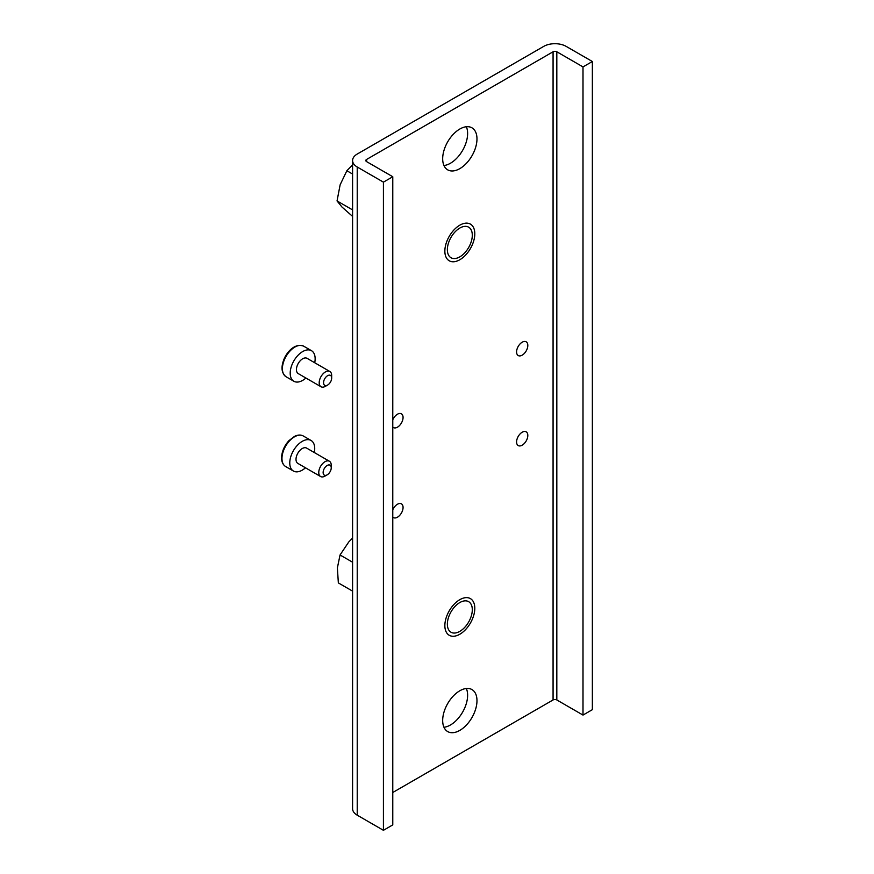 <?xml version="1.0" encoding="UTF-8"?>
<svg xmlns="http://www.w3.org/2000/svg" width="874" height="874" viewBox="0 0 874 874"><rect width="100%" height="100%" fill="white"/><g stroke="black" fill="none" stroke-linecap="round" stroke-linejoin="round"><path stroke-width="1.31" d="M522.193 432.226A7.942 4.589 -60 0 1 526.17 431.832A7.942 4.589 -60 0 1 527.383 438.191A7.942 4.589 -60 0 1 522.193 445.183A7.942 4.589 -60 0 1 518.227 445.576A7.942 4.589 -60 0 1 517.015 439.218A7.942 4.589 -60 0 1 522.193 432.226M392.776 509.837A7.942 4.589 -60 0 1 397.462 504.243A7.942 4.589 -60 0 1 401.428 503.85A7.942 4.589 -60 0 1 402.641 510.208A7.942 4.589 -60 0 1 397.462 517.2A7.942 4.589 -60 0 1 393.486 517.594A7.942 4.589 -60 0 1 392.776 517.004M522.193 342.204A7.942 4.589 -60 0 1 526.17 341.81A7.942 4.589 -60 0 1 527.383 348.169A7.942 4.589 -60 0 1 522.193 355.161A7.942 4.589 -60 0 1 518.227 355.554A7.942 4.589 -60 0 1 517.015 349.196A7.942 4.589 -60 0 1 522.193 342.204M392.776 419.815A7.942 4.589 -60 0 1 397.462 414.21A7.942 4.589 -60 0 1 401.428 413.828A7.942 4.589 -60 0 1 402.641 420.186A7.942 4.589 -60 0 1 397.462 427.178A7.942 4.589 -60 0 1 393.486 427.572A7.942 4.589 -60 0 1 392.776 426.982M459.822 730.38A24.253 14.006 120 0 0 475.674 709A24.253 14.006 120 0 0 471.949 689.564A24.253 14.006 120 0 0 459.822 690.766A24.253 14.006 120 0 0 443.981 712.135A24.253 14.006 120 0 0 447.696 731.582A24.253 14.006 120 0 0 459.822 730.38M443.959 727.255A24.253 14.006 120 0 0 450.471 724.972A24.253 14.006 120 0 0 466.334 688.494M459.822 256.858A17.644 10.182 120 0 0 471.348 241.311A17.644 10.182 120 0 0 468.65 227.174A17.644 10.182 120 0 0 459.822 228.048A17.644 10.182 120 0 0 448.307 243.595A17.644 10.182 120 0 0 451.006 257.732A17.644 10.182 120 0 0 459.822 256.858M459.822 168.638A24.253 14.006 120 0 0 475.674 147.258A24.253 14.006 120 0 0 471.949 127.823A24.253 14.006 120 0 0 459.822 129.024A24.253 14.006 120 0 0 443.981 150.404A24.253 14.006 120 0 0 447.696 169.84A24.253 14.006 120 0 0 459.822 168.638M443.959 165.514A24.253 14.006 120 0 0 450.471 163.23A24.253 14.006 120 0 0 466.334 126.752M459.822 631.356A17.644 10.182 120 0 0 471.348 615.809A17.644 10.182 120 0 0 468.65 601.673A17.644 10.182 120 0 0 459.822 602.547A17.644 10.182 120 0 0 448.307 618.093A17.644 10.182 120 0 0 451.006 632.23A17.644 10.182 120 0 0 459.822 631.356M366.588 159.45A2.644 1.529 0 0 0 365.813 160.532A2.644 1.529 0 0 0 366.588 161.614L366.588 159.45L553.067 51.785L553.067 699.954A2.644 1.529 180 0 1 556.814 699.954L583.002 715.074L592.364 709.666L592.364 61.508L566.166 46.388A15.874 9.166 0 0 0 543.715 46.388L357.226 154.053A15.874 9.166 0 0 0 352.583 160.532A15.874 9.166 0 0 0 357.226 167.01L383.424 182.142L383.424 830.3L357.226 815.18A15.874 9.166 180 0 1 352.583 808.69L352.583 160.532M392.776 792.489L553.067 699.954M592.364 61.508L583.002 66.905L556.814 51.785A2.644 1.529 0 0 0 553.067 51.785M583.002 66.905L583.002 715.074M383.424 182.142L392.776 176.734L392.776 824.903L383.424 830.3M392.776 176.734L366.588 161.614M444.855 251.1A21.173 12.225 -60 0 1 454.098 229.796A21.173 12.225 -60 0 1 470.409 224.115A21.173 12.225 -60 0 1 474.801 233.806A21.173 12.225 -60 0 1 465.558 255.11A21.173 12.225 -60 0 1 449.247 260.791A21.173 12.225 -60 0 1 444.855 251.1M444.855 625.587A21.173 12.225 -60 0 1 454.098 604.284A21.173 12.225 -60 0 1 470.409 598.614A21.173 12.225 -60 0 1 474.801 608.304A21.173 12.225 -60 0 1 465.558 629.608A21.173 12.225 -60 0 1 449.247 635.278A21.173 12.225 -60 0 1 444.855 625.587M352.583 591.13L338.347 582.914L337.386 567.903L340.041 554.979L348.77 541.956L352.583 538.013M352.583 562.211L340.041 554.979M352.583 216.402L341.974 207.029L337.036 200.933L340.139 184.785L346.858 170.736L352.583 164.891M352.583 209.902L337.036 200.933M346.858 170.736L352.583 174.035M331.224 468.235A5.736 3.31 120 0 0 331.246 467.808A5.736 3.31 120 0 0 327.368 465.372A5.736 3.31 120 0 0 323.151 472.069A5.736 3.31 120 0 0 327.193 474.833A5.736 3.31 120 0 0 331.224 468.235M327.193 474.833L325.008 476.09A8.816 5.091 -60 0 1 320.594 476.527A8.816 5.091 -60 0 1 318.792 471.84A8.816 5.091 -60 0 1 322.877 463.351A8.816 5.091 -60 0 1 329.422 461.253A8.816 5.091 -60 0 1 331.246 465.296L331.246 467.808M329.422 461.253L306.654 448.111A8.816 5.091 120 0 0 300.11 450.208A8.816 5.091 120 0 0 296.035 458.697A8.816 5.091 120 0 0 297.837 463.384L320.594 476.527M305.474 467.798A17.644 10.182 -60 0 1 293.424 471.031A17.644 10.182 -60 0 1 289.818 461.647A17.644 10.182 -60 0 1 297.99 444.669A17.644 10.182 -60 0 1 311.068 440.474A17.644 10.182 -60 0 1 314.673 449.848A17.644 10.182 -60 0 1 314.29 452.524M330.907 381.228A5.736 3.31 120 0 0 331.672 378.038A5.736 3.31 120 0 0 328.864 375.197A5.736 3.31 120 0 0 324.33 379.524A5.736 3.31 120 0 0 324.014 384.593A5.736 3.31 120 0 0 327.619 385.063A5.736 3.31 120 0 0 330.907 381.228M327.619 385.063L325.434 386.319A8.816 5.091 -60 0 1 321.031 386.756A8.816 5.091 -60 0 1 320.387 377.808A8.816 5.091 -60 0 1 329.848 371.483A8.816 5.091 -60 0 1 331.672 375.514L331.672 378.038M329.848 371.483L307.08 358.34A8.816 5.091 120 0 0 297.619 364.666A8.816 5.091 120 0 0 298.263 373.613L321.031 386.756M305.9 378.027A17.644 10.182 -60 0 1 293.85 381.25A17.644 10.182 -60 0 1 292.572 363.366A17.644 10.182 -60 0 1 311.494 350.692A17.644 10.182 -60 0 1 314.716 362.743M556.814 51.785L556.814 699.954M357.226 815.18L357.226 167.01M303.267 435.973C300.743 434.607 297.816 434.749 294.483 436.41L288.999 440.594C284.684 445.303 282.236 450.602 281.636 456.468C281.341 461.264 282.673 464.618 285.623 466.53A17.644 10.182 -60 0 1 282.018 457.146A17.644 10.182 -60 0 1 290.19 440.168A17.644 10.182 -60 0 1 303.267 435.973L311.068 440.474M303.693 346.191C295.445 342.914 287.699 351.009 284.312 358.416C280.772 366.894 281.352 373.001 286.06 376.749A17.644 10.182 -60 0 1 284.771 358.864A17.644 10.182 -60 0 1 303.693 346.191L311.494 350.692M285.623 466.53L293.424 471.031M286.06 376.749L293.85 381.25"/></g></svg>
